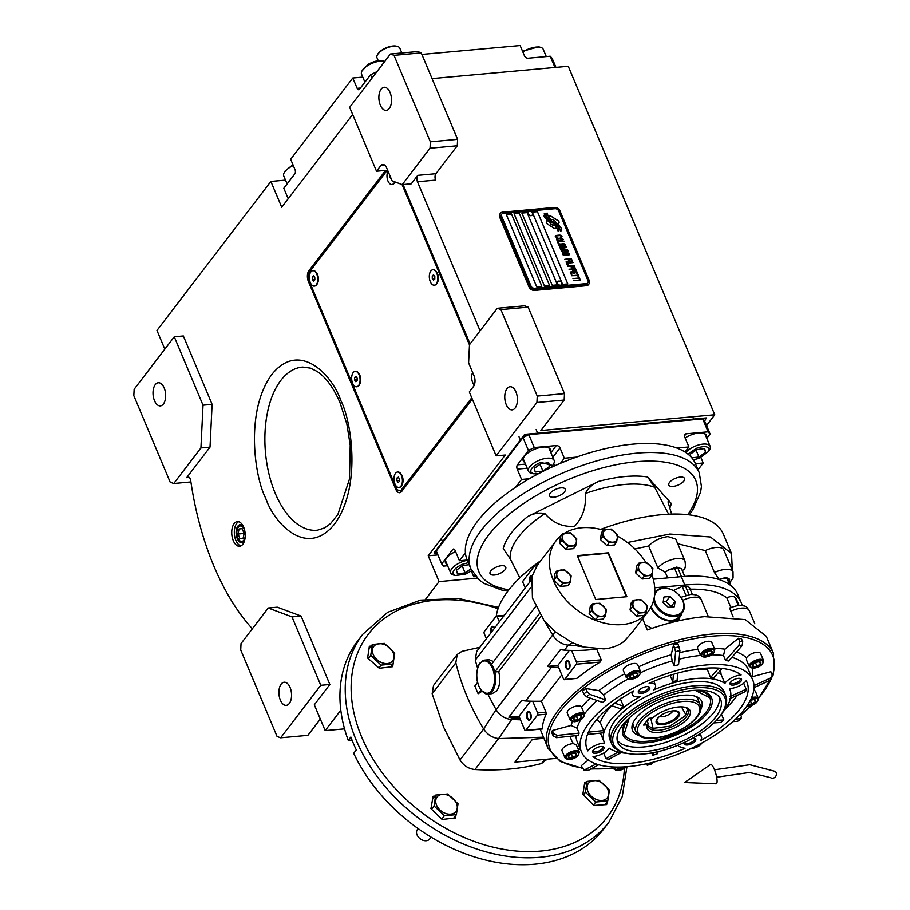 <?xml version="1.0" encoding="UTF-8"?>
<svg xmlns="http://www.w3.org/2000/svg" width="910" height="910" viewBox="0 0 910 910"><rect width="100%" height="100%" fill="white"/><g stroke="black" fill="none" stroke-linecap="round" stroke-linejoin="round"><path stroke-width="1.36" d="M384.941 165.336L380.721 165.711A7.746 4.186 -95.2 0 1 382.735 164.46A7.746 4.186 -95.2 0 1 386.67 167.94L392.096 180.84L402.209 184.616L411.286 183.797L417.758 175.334A4.641 2.514 84.8 0 0 417.451 181.738L480.105 330.796M470.072 343.923L403.073 184.537M469.492 344.685L468.604 362.851L474.03 375.762A7.746 4.186 -95.2 0 1 473.507 386.443L469.298 391.948L496.155 455.853L536.934 402.504L537.241 396.089L500.887 309.605L497.326 308.274L469.492 344.685M497.326 308.274L524.57 305.805L528.141 307.136L564.496 393.632L564.177 400.036L540.881 430.521L714.76 414.778L706.524 425.539M432.068 78.578L568.25 66.248L714.76 414.778M417.758 175.334L435.924 173.685A4.641 2.514 -95.2 0 0 435.617 180.1L417.451 181.738M402.209 184.616L430.032 148.216L457.286 145.748L435.924 173.685M515.162 407.987A11.614 6.268 84.8 0 1 512.137 409.864A11.614 6.268 84.8 0 1 505.334 401.89A11.614 6.268 84.8 0 1 507.018 388.615A11.614 6.268 84.8 0 1 510.044 386.739A11.614 6.268 84.8 0 1 516.846 394.712A11.614 6.268 84.8 0 1 515.162 407.987M500.887 309.605L528.141 307.136M536.934 402.504L564.177 400.036M437.915 554.907L428.223 555.783L505.243 455.023L496.155 455.853M164.812 349.144L156.964 330.455L270.873 181.443L281.725 207.252L352.648 114.455M430.032 148.216L430.35 141.801L393.996 55.317L390.424 53.974L349.656 107.323L376.512 171.216L380.721 165.711M390.424 53.974L417.679 51.517L421.239 52.848L457.605 139.332L457.286 145.748M389.275 108.506A11.614 6.268 84.8 0 1 386.25 110.394A11.614 6.268 84.8 0 1 379.447 102.409A11.614 6.268 84.8 0 1 381.131 89.146A11.614 6.268 84.8 0 1 384.156 87.258A11.614 6.268 84.8 0 1 390.959 95.243A11.614 6.268 84.8 0 1 389.275 108.506M430.35 141.801L457.605 139.332M401.537 491.65A7.746 4.186 84.8 0 1 400.878 490.99M376.512 171.216L385.59 170.398L308.899 270.725A7.746 4.186 -95.2 0 0 308.376 281.418L395.736 489.239A7.746 4.186 -95.2 0 0 399.672 492.719A7.746 4.186 -95.2 0 0 401.685 491.468L472.301 399.092M537.241 396.089L564.496 393.632M242.822 544.26A12.387 6.688 -95.2 0 0 244.619 530.109A12.387 6.688 -95.2 0 0 237.362 521.589A12.387 6.688 -95.2 0 0 234.143 523.603A12.387 6.688 -95.2 0 0 232.346 537.753A12.387 6.688 -95.2 0 0 239.592 546.262A12.387 6.688 -95.2 0 0 242.822 544.26M189.212 477.432L186.675 477.659L210.017 447.117L212.11 404.37L183.342 335.961L174.265 336.78L134.134 389.275L133.827 395.691L170.181 482.175L173.753 483.506L200.928 447.947L203.021 405.189L174.265 336.78M186.675 477.659A4.641 2.514 84.8 0 1 187.881 476.908A4.641 2.514 84.8 0 1 190.747 480.844A213.657 115.422 -95.2 0 0 252.343 628.764M340.806 710.175L325.177 730.616L314.325 704.806L329.852 684.479L301.096 616.07L277.3 607.186L268.211 608.005L241.036 643.575L240.718 649.979L277.072 736.463L280.644 737.805L320.775 685.31L292.008 616.889L268.211 608.005M428.223 555.783L439.075 581.604L425.596 599.235M439.075 581.604L477.227 578.146M325.177 730.616L344.549 728.864M270.873 181.443L285.501 180.112M393.996 55.317L421.239 52.848M240.877 545.909A12.387 6.688 -95.2 0 1 234.689 536.343A12.387 6.688 -95.2 0 1 236.737 523.364A12.387 6.688 84.8 0 1 238.682 521.714M212.11 404.37L203.021 405.189M210.017 447.117L200.928 447.947M173.753 483.506L190.907 481.947M301.096 616.07L292.008 616.889M329.852 684.479L320.775 685.31M280.644 737.805L307.899 735.337L320.32 719.071M243.027 525.832A9.1 4.914 84.8 0 0 240.251 524.638A9.1 4.914 84.8 0 0 237.885 526.105A9.1 4.914 -95.2 0 0 236.566 536.502A9.1 4.914 -95.2 0 0 241.889 542.747A9.1 4.914 -95.2 0 0 244.267 541.279A9.1 4.914 84.8 0 0 244.403 541.075M163.402 404.006A11.614 6.268 84.8 0 1 160.376 405.894A11.614 6.268 84.8 0 1 153.585 397.909A11.614 6.268 84.8 0 1 155.269 384.646A11.614 6.268 84.8 0 1 158.283 382.757A11.614 6.268 84.8 0 1 165.085 390.743A11.614 6.268 84.8 0 1 163.402 404.006M289.289 703.487A11.614 6.268 84.8 0 1 286.263 705.364A11.614 6.268 84.8 0 1 279.472 697.39A11.614 6.268 84.8 0 1 281.156 684.115A11.614 6.268 84.8 0 1 284.17 682.238A11.614 6.268 84.8 0 1 290.973 690.212A11.614 6.268 84.8 0 1 289.289 703.487M556.158 228.148A1.934 1.399 37.4 0 0 556.226 228.035L556.317 227.864A8.975 6.518 37.4 0 0 554.406 225.077A3.401 2.468 37.4 0 1 553.883 225.145A3.401 2.468 37.4 0 1 549.651 221.938A13.479 9.782 37.4 0 1 547.103 220.391L546.398 221.699A1.934 1.399 37.4 0 0 547.354 223.974L553.974 228.194A1.934 1.399 37.4 0 0 556.26 227.989L556.351 227.83A8.975 6.518 37.4 0 0 554.44 225.032A3.401 2.468 -142.6 0 1 553.849 225.179A3.401 2.468 -142.6 0 1 549.617 221.983A13.479 9.782 -142.6 0 1 547.069 220.436M589.088 283.84A4.641 3.367 -142.6 0 0 589.293 280.667L559.991 210.961A4.641 3.367 -142.6 0 0 554.474 207.446L502.57 212.144A4.641 3.367 -142.6 0 0 500.511 213.202A4.641 3.367 -142.6 0 0 500.307 216.375L529.609 286.081A4.641 3.367 -142.6 0 0 535.125 289.596L534.511 290.404L586.415 285.706A4.641 3.367 -142.6 0 0 588.474 284.648L589.088 283.84A4.641 3.367 -142.6 0 1 587.03 284.898L586.415 285.706M534.511 290.404A4.641 3.367 -142.6 0 1 528.994 286.877L499.692 217.171A4.641 3.367 -142.6 0 1 499.897 213.998L500.511 213.202M587.894 282.862L587.86 282.908A3.094 2.241 -142.6 0 1 587.86 282.908A3.094 2.241 -142.6 0 1 586.484 283.601A3.094 2.241 37.4 0 0 587.894 282.862A3.094 2.241 37.4 0 0 588.031 280.746L558.729 211.04A3.094 2.241 37.4 0 0 555.043 208.697L503.15 213.395A3.094 2.241 37.4 0 0 501.774 214.1A3.094 2.241 37.4 0 0 501.637 216.216L501.603 216.25A3.094 2.241 -142.6 0 1 501.74 214.134A3.094 2.241 -142.6 0 1 501.751 214.112L501.774 214.1M534.614 288.265L586.484 283.601L534.614 288.265A3.094 2.241 37.4 0 1 530.939 285.911L501.637 216.216M511.477 213.975L506.278 214.453L536.673 286.741L541.86 286.263L511.477 213.975L541.814 286.275M519.257 213.27L514.07 213.748L544.453 286.036L549.651 285.558L519.257 213.27L549.595 285.569M527.049 212.565L521.851 213.042L552.245 285.33L557.432 284.853L527.049 212.565L557.386 284.864M537.423 211.632L532.236 212.098L562.619 284.386L567.817 283.92L537.423 211.632L567.76 283.92M545.909 216.182L545.875 216.216A7.667 5.562 -142.6 0 0 548.434 219.788L548.434 219.788A7.667 5.562 37.4 0 1 545.909 216.182A55.078 39.949 37.4 0 1 544.862 213.236L544.032 216.023A8.918 6.472 37.4 0 0 546.409 219.31A8.452 6.131 37.4 0 0 550.061 221.676A11.773 8.543 37.4 0 1 553.485 223.598A7.985 5.79 37.4 0 1 556.875 227.853A91.728 66.532 37.4 0 1 558.262 231.595L559.07 228.797A14.207 10.306 37.4 0 0 557.42 226.078A7.416 5.38 37.4 0 0 554.065 223.223L554.031 223.268A277.266 201.121 -142.6 0 1 551.392 221.847A11.682 8.474 -142.6 0 1 548.434 219.788A11.682 8.474 37.4 0 0 551.414 221.812A277.266 201.121 37.4 0 0 554.065 223.223M548.195 216.057L548.161 216.102A12.217 8.861 -142.6 0 0 550.072 219.333L550.072 219.333A7.269 5.267 37.4 0 0 553.121 221.858A7.269 5.267 -142.6 0 1 550.072 219.333A12.217 8.861 37.4 0 1 548.195 216.057A31.088 22.557 37.4 0 1 547.115 213.02L546.387 215.772A9.18 6.654 37.4 0 0 549.424 220.049A8.804 6.381 37.4 0 0 552.62 222.097A11.784 8.543 37.4 0 1 555.999 224.11A8.895 6.45 37.4 0 1 559.138 227.796A19.326 14.014 37.4 0 1 560.594 231.379L561.356 228.615A8.406 6.097 37.4 0 0 558.262 224.736A10.215 7.405 37.4 0 0 555.282 222.927A22.375 16.232 -142.6 0 1 553.087 221.892A22.375 16.232 37.4 0 0 555.282 222.927L555.248 222.973A10.215 7.405 37.4 0 1 558.228 224.781A8.406 6.097 37.4 0 1 561.322 228.649M558.274 224.235L558.979 222.916A1.934 1.399 37.4 0 0 558.023 220.641L551.403 216.421A1.934 1.399 37.4 0 0 549.117 216.625L549.026 216.796A8.975 6.506 37.4 0 0 550.925 219.583A3.401 2.468 37.4 0 1 555.726 222.677A13.502 9.794 37.4 0 1 558.274 224.235M556.829 237.772L557.546 237.772L556.112 236.429L556.715 235.792L560.355 235.588L561.186 236.543L560.719 237.487L562.005 236.463L560.469 235.189L556.419 235.428L555.282 236.498L556.829 237.772M563.21 239.319L561.697 238.101L557.637 238.34L556.522 239.08L556.715 239.899L558.626 240.695L562.573 240.206L563.199 239.637L562.698 238.568L560.344 238.067L556.67 238.852M563.984 241.173L557.341 241.389L558.274 243.607L559.104 243.539L558.33 241.685L563.984 241.173M565.599 245.006L564.086 243.789L560.025 244.028L558.911 244.779L559.104 245.586L561.015 246.382L564.973 245.893L565.588 245.325L565.087 244.255L562.733 243.766L559.058 244.54M560.458 248.805L565.929 249.215L560.981 250.045L567.465 249.454L561.049 248.498L566.452 247.042L566.225 246.485L559.73 247.076L564.996 246.985L560.458 248.805M565.224 252.298L568.295 251.763L567.681 249.954L561.186 250.534L562.596 252.536L565.281 252.195M569.467 254.22L567.954 253.014L563.904 253.253L562.778 253.992L562.983 254.811L564.894 255.596L568.841 255.107L569.467 254.538L568.966 253.469L566.611 252.98L562.937 253.754M564.86 259.259L568.045 259.361L568.727 260.965L569.558 260.886L568.875 259.282L570.672 259.123L571.446 260.977L572.276 260.897L571.343 258.679L564.86 259.259M565.997 261.978L572.64 261.762L565.997 261.978M573.004 262.637L566.361 262.853L567.305 265.072L568.124 265.003L567.351 263.149L573.004 262.637M567.51 265.572L574.153 265.356L567.51 265.572M573.255 268.325L574.972 267.654L574.358 265.845L567.874 266.437L570.923 266.539L571.662 267.95L573.255 268.325M574.426 271.112L576.144 270.441L575.529 268.632L569.046 269.224L572.094 269.326L572.834 270.736L574.426 271.112M571.15 274.228L571.98 274.149L571.196 272.295L573.402 272.101L574.085 273.705L574.904 273.637L574.233 272.022L576.03 271.863L576.803 273.717L577.634 273.637L576.701 271.419L570.217 271.999L571.15 274.228M578.146 276.549L578.828 276.492L577.839 274.137L577.156 274.194L577.566 275.184L571.776 275.719L577.725 275.559L578.146 276.549M579.34 279.393L580.023 279.336L579.044 276.981L578.351 277.049L578.76 278.039L572.97 278.562L578.919 278.403L579.34 279.393M573.744 280.416L580.387 280.2L573.744 280.416M561.925 238.659L562.346 239.648L561.254 240.138L558.137 240.217L557.341 239.33L558.456 238.591L561.925 238.659M564.314 244.346L564.735 245.336L563.654 245.825L560.537 245.916L559.73 245.017L564.314 244.346M565.076 250.569L567.01 250.398L567.499 251.569L566.828 252.024L565.042 250.614L565.747 251.968L567.442 251.774M564.45 252.172L562.88 252.184L562.175 250.841L564.245 250.648L564.678 252.024L563.62 252.354L562.175 250.841M568.193 253.56L568.613 254.55L567.521 255.039L564.405 255.13L563.609 254.243L564.723 253.492L568.193 253.56M572.47 267.813L571.753 266.471L573.823 266.277L574.324 267.46L573.653 267.904L572.435 267.858L571.753 266.471M573.63 270.6L572.925 269.258L574.995 269.064L575.484 270.236L574.813 270.691L573.607 270.645L572.925 269.258M506.301 214.487L511.443 214.021M514.082 213.782L519.223 213.315M521.874 213.076L527.015 212.61M532.248 212.132L537.389 211.677M534.591 288.299A3.094 2.241 -142.6 0 1 530.905 285.956L501.603 216.25M535.125 289.596L587.03 284.898M559.036 228.831A14.207 10.306 37.4 0 0 557.386 226.124A7.416 5.38 37.4 0 0 554.031 223.268M558.387 229.434L558.899 231.015M544.68 215.42L544.032 216.023M544.862 213.236L544.157 213.895M545.875 216.216A55.078 39.949 -142.6 0 1 544.828 213.27M548.161 216.102A31.088 22.557 -142.6 0 1 547.081 213.065L546.466 213.645M547.001 215.204L546.387 215.784M561.22 230.81L560.708 229.218M558.262 224.224L558.945 222.961A1.934 1.399 37.4 0 0 557.989 220.686L551.369 216.466A1.934 1.399 37.4 0 0 549.185 216.512M557.386 237.396L556.146 236.168M556.419 235.428L555.441 235.94M557.079 235.315L556.385 235.474M559.149 235.121L557.045 235.349M559.866 235.121L559.115 235.167M560.469 235.189L559.832 235.167M561.129 235.394L560.435 235.235M562.005 236.793L561.743 235.952M562.346 239.648L558.581 240.354L557.375 239.068M559.058 243.539L558.33 241.685M563.938 241.173L557.352 241.423M564.735 245.336L560.97 246.041L559.764 244.767M567.419 249.465L561.049 248.498M566.407 247.054L559.752 247.111M564.996 246.985L560.264 248.339M565.929 249.215L560.844 249.715M568.261 251.786L567.647 250L561.208 250.58M568.613 254.55L564.837 255.255L563.609 254.015M569.501 260.897L568.875 259.282M572.231 260.908L571.309 258.713L564.871 259.305M572.595 261.773L566.02 262.023M568.079 265.003L567.317 263.183M572.959 262.637L566.384 262.888M574.108 265.356L567.521 265.606M574.938 267.688L574.324 265.891L567.885 266.471M574.255 267.654L572.435 267.858M576.11 270.463L575.495 268.677L569.057 269.258M575.427 270.441L573.607 270.645M574.858 273.637L574.233 272.022M577.588 273.648L576.667 271.453L570.229 272.044M571.924 274.16L571.196 272.295M578.783 276.492L577.167 274.24M577.566 275.184L571.787 275.753M579.977 279.336L578.362 277.084M578.76 278.039L572.981 278.596M580.341 280.2L573.766 280.451M528.289 212.03A2.48 1.797 37.4 0 0 528.21 212.121A2.48 1.797 37.4 0 0 528.482 214.453A2.48 1.797 37.4 0 0 530.996 215.693A2.48 1.797 -142.6 0 0 532.145 215.135L532.293 214.942A2.48 1.797 -142.6 0 1 531.133 215.511A2.48 1.797 37.4 0 1 528.63 214.26A2.48 1.797 37.4 0 1 528.357 211.928A2.48 1.797 37.4 0 1 529.518 211.37A2.48 1.797 -142.6 0 1 529.609 211.359A2.946 2.946 0 0 1 532.521 213.577A2.48 1.797 -142.6 0 1 532.293 214.942M557.591 281.736A2.48 1.797 37.4 0 0 557.511 281.827A2.48 1.797 37.4 0 0 557.784 284.159A2.48 1.797 37.4 0 0 560.287 285.399A2.48 1.797 -142.6 0 0 561.447 284.83L561.595 284.648A2.48 1.797 -142.6 0 1 560.435 285.205A2.48 1.797 37.4 0 1 557.932 283.965A2.48 1.797 37.4 0 1 557.659 281.634A2.48 1.797 37.4 0 1 558.82 281.076A2.48 1.797 -142.6 0 1 558.911 281.065A2.946 2.946 0 0 1 561.823 283.283A2.48 1.797 -142.6 0 1 561.595 284.648M465.42 552.882L459.425 560.731L455.08 550.402A3.094 1.672 84.8 0 0 453.51 549.014A3.094 1.672 84.8 0 0 452.702 549.515L441.703 563.904L436.277 550.994L523 437.539L528.835 434.65L702.702 418.907L704.659 421.091L710.084 434.002L708.128 431.806L686.072 433.808A3.094 2.241 -142.6 0 0 684.695 434.514A3.094 2.241 -142.6 0 0 684.559 436.629L688.904 446.947L685.025 452.031M515.549 487.294L521.555 479.445L517.21 469.116A3.094 1.672 84.8 0 1 517.426 464.839L528.426 450.45L523 437.539L524.672 434.354L434.059 552.893L434.332 553.542L437.232 553.28M528.835 434.65L534.261 447.549L528.426 450.45M534.261 447.549L556.317 445.559A3.094 2.241 -142.6 0 1 560.003 447.902L552.825 457.286M576.371 457.138L564.337 458.23L560.003 447.902M676.881 448.038L688.904 446.947M702.702 418.907L708.128 431.806M710.084 434.002L706.774 438.324M698.004 469.81L703.214 462.997L700.928 457.571M475.759 576.587L473.735 576.769L471.323 571.036M447.606 565.736L443.648 566.088L441.703 563.904M455.569 551.562A14.708 6.279 157.2 0 0 445.445 562.607A14.708 6.279 157.2 0 0 446.935 564.154M459.425 560.731L467.205 560.025M473.735 576.769L474.781 575.393M703.214 462.997L695.433 463.702M564.337 458.23L560.458 463.315M521.555 479.445L529.336 478.74M550.425 451.576A14.708 6.279 157.2 0 0 550.357 449.426A14.708 6.279 157.2 0 0 538.754 447.834A14.708 6.279 157.2 0 0 524.478 456.24A14.708 6.279 157.2 0 0 523.239 460.824A14.708 6.279 157.2 0 0 524.74 462.371M706.399 437.448A14.708 6.279 157.2 0 0 706.342 435.298A14.708 6.279 157.2 0 0 698.926 432.955A14.708 6.279 157.2 0 0 685.128 437.972M704.659 421.091L706.331 417.906L524.672 434.354M436.277 551.005L434.332 553.542M706.604 418.554L524.945 435.003M551.323 467.353L552.711 465.499L540.642 462.36C533.954 465.317 530.644 468.457 530.723 471.767L533.078 473.757L538.254 473.814M552.711 465.499L553.724 463.656A13.934 5.949 157.2 0 0 554.156 460.437A13.934 5.949 157.2 0 0 539.789 460.039A13.934 5.949 157.2 0 0 528.346 470.891A13.934 5.949 157.2 0 0 528.46 471.232A13.934 5.949 157.2 0 0 531.065 473.189L533.078 473.757M548.673 462.712L540.984 463.668L534.272 468.332L535.239 472.051L542.929 471.107L549.64 466.443L548.673 462.712M549.64 466.443L548.104 462.792M542.929 471.107L540.062 464.305M693.295 459.823L699.244 458.287L708.697 451.371L709.174 448.88C707.661 446.127 703.487 445.911 696.628 448.232L687.892 454.079M708.697 451.371L709.698 449.54A13.934 5.949 157.2 0 0 710.244 446.662A13.934 5.949 157.2 0 0 710.13 446.31A13.934 5.949 157.2 0 0 695.775 445.911A13.934 5.949 157.2 0 0 685.787 452.532M691.805 457.855L698.903 456.979L705.625 452.315L704.647 448.596L696.969 449.54L690.246 454.204L690.952 456.9M698.903 456.979L696.048 450.177M705.625 452.315L704.09 448.664M468.32 562.664L462.849 564.143C456.16 567.101 452.85 570.24 452.93 573.55L455.284 575.529L465.465 574.199L471.778 570.695M467.319 560.276A13.934 5.949 157.2 0 0 461.996 561.811A13.934 5.949 157.2 0 0 450.541 572.674A13.934 5.949 157.2 0 0 450.666 573.016A13.934 5.949 157.2 0 0 453.271 574.961L455.284 575.529M469.173 564.712L463.19 565.44L456.467 570.115L457.446 573.835L465.124 572.89L470.925 568.864M465.124 572.89L462.269 566.088M555.964 67.363L552.177 58.365L550.231 56.181L528.175 58.172A3.094 2.241 -142.6 0 1 524.49 55.828L520.156 45.5L421.899 54.395M554.975 67.454L550.231 56.181M371.928 78.169L370.518 74.813L376.353 71.924M370.518 74.813L359.518 89.203A3.094 1.672 84.8 0 1 358.711 89.703A3.094 1.672 84.8 0 1 357.141 88.316L360.428 88.02M288.208 198.767L283.795 188.268L294.806 173.878A3.094 1.672 84.8 0 0 295.011 169.601L290.665 159.273L352.796 77.987L357.141 88.316M352.796 77.987L362.772 77.088M287.105 183.934L283.749 175.96A13.934 5.949 -22.8 0 1 284.182 172.729A13.934 5.949 -22.8 0 1 293.293 165.518M284.182 172.729L285.194 170.898L292.952 164.699M522.863 51.961A13.934 5.949 -22.8 0 1 540.608 47.309A13.934 5.949 -22.8 0 1 541.643 47.695A13.934 5.949 -22.8 0 1 543.225 49.254L546.284 56.534M522.556 51.233L538.595 46.74L540.608 47.309M364.91 82.162L361.554 74.176A13.934 5.949 -22.8 0 1 361.987 70.946L368.038 64.382C374.283 60.925 379.436 59.867 383.508 61.197M361.987 70.946A13.934 5.949 -22.8 0 1 367.811 65.497A13.934 5.949 -22.8 0 1 384.634 61.425A13.934 5.949 -22.8 0 1 384.714 61.448M652.038 718.035L651.003 719.275L653.073 728.364L669.806 726.226L684.73 716.215L685.799 714.6L681.454 706.865M649.001 718.32L647.329 721.425M647.874 725.77L652.277 728.102M685.799 714.6L687.585 709.083M657.293 718.707A12.615 5.38 157.2 0 0 662.594 724.644A12.615 5.38 157.2 0 0 678.439 716.796A12.615 5.38 157.2 0 0 672.865 710.869A12.615 5.38 157.2 0 0 659.454 716.511A12.615 5.38 157.2 0 0 657.293 718.707M672.535 710.915A11.534 4.925 157.2 0 1 677.359 711.688A11.534 4.925 157.2 0 1 677.313 716.352A11.534 4.925 -22.8 0 1 664.653 723.268A11.534 4.925 -22.8 0 1 656.895 720.288A11.534 4.925 -22.8 0 1 657.976 718.104A11.534 4.925 157.2 0 1 659.716 716.307M672.899 710.881A8.133 3.469 157.2 0 1 672.388 711.688A8.133 3.469 -22.8 0 1 659.443 716.545M244.699 530.485A7.769 4.197 -95.2 0 0 238.352 527.208A7.769 4.197 84.8 0 0 237.851 527.993A7.769 4.197 84.8 0 0 238.932 539.869A7.769 4.197 84.8 0 0 243.8 540.176A7.769 4.197 -95.2 0 0 245.222 536.195M243.061 538.424L244.119 533.374L242.14 528.642L239.08 528.96L238.022 534.011L240.012 538.743L243.061 538.424M238.022 534.011L244.107 533.465M239.08 528.96L242.151 528.687M387.501 169.908L308.797 272.863L308.49 279.279L396.931 489.682L400.502 491.025L471.755 397.795M469.48 344.901L402.084 184.571M400.502 491.025L402.14 490.877M437.141 283.101L437.471 282.475A6.962 3.765 -95.2 0 0 436.504 271.84L436.072 271.282A7.746 4.186 84.8 0 1 437.585 282.066A7.746 4.186 -95.2 0 1 437.141 283.101A7.746 4.186 -95.2 0 1 434.627 285.149L434.241 285.183A7.746 4.186 -95.2 0 0 437.187 282.1A7.746 4.186 84.8 0 0 437.016 273.853A7.746 4.186 84.8 0 0 432.841 269.758A7.746 4.186 84.8 0 0 429.884 272.841A7.746 4.186 -95.2 0 0 430.066 281.088A7.746 4.186 -95.2 0 0 434.241 285.183M401.799 485.394L402.129 484.768A6.962 3.765 -95.2 0 0 401.162 474.133L400.73 473.575A7.746 4.186 84.8 0 1 402.038 484.893A7.746 4.186 -95.2 0 1 401.799 485.394A7.746 4.186 -95.2 0 1 399.285 487.43L398.899 487.464A7.746 4.186 -95.2 0 0 401.64 484.928A7.746 4.186 84.8 0 0 401.776 476.453A7.746 4.186 84.8 0 0 397.499 472.051A7.746 4.186 84.8 0 0 394.758 474.588A7.746 4.186 -95.2 0 0 394.622 483.062A7.746 4.186 -95.2 0 0 398.899 487.464M359.473 384.714L359.803 384.088A6.962 3.765 -95.2 0 0 358.836 373.441L358.403 372.884A7.746 4.186 84.8 0 1 359.803 383.974A7.746 4.186 -95.2 0 1 359.473 384.714A7.746 4.186 -95.2 0 1 356.959 386.75L356.572 386.784A7.746 4.186 -95.2 0 0 359.416 384.009A7.746 4.186 84.8 0 0 359.404 375.625A7.746 4.186 84.8 0 0 355.184 371.36A7.746 4.186 84.8 0 0 352.341 374.147A7.746 4.186 -95.2 0 0 352.341 382.518A7.746 4.186 -95.2 0 0 356.572 386.784M317.146 284.022L317.476 283.397A6.962 3.765 -95.2 0 0 316.521 272.761L316.077 272.204A7.746 4.186 84.8 0 1 317.453 274.865A7.746 4.186 -95.2 0 1 317.146 284.022A7.746 4.186 -95.2 0 1 314.644 286.058L314.246 286.104A7.746 4.186 -95.2 0 0 317.067 274.9A7.746 4.186 84.8 0 0 312.858 270.68A7.746 4.186 84.8 0 0 310.037 281.884A7.746 4.186 -95.2 0 0 314.246 286.104M397.704 472.04A7.746 4.186 84.8 0 1 397.897 472.017A7.746 4.186 84.8 0 1 400.73 473.575M398.341 477.147L397.01 477.966L396.874 480.582L398.068 482.38L399.399 481.549L399.536 478.933L398.341 477.147M397.01 477.966L398.785 477.807M396.874 480.582L399.456 480.355M433.035 269.747A7.746 4.186 84.8 0 1 433.228 269.724A7.746 4.186 84.8 0 1 436.072 271.282M433.547 274.82L432.273 275.866L432.273 278.517L433.535 280.121L434.809 279.074L434.809 276.424L433.547 274.82M432.273 275.866L434.229 275.685M432.273 278.517L434.809 278.289M394.815 182.421L395.054 181.954A7.746 4.186 84.8 0 1 394.815 182.421A7.746 4.186 84.8 0 1 394.633 182.739A7.746 4.186 -95.2 0 1 392.301 184.457L391.914 184.491A7.746 4.186 -95.2 0 0 394.246 182.774A7.746 4.186 84.8 0 0 394.712 181.818M388.001 171.114A7.746 4.186 -95.2 0 0 387.535 179.77A7.746 4.186 -95.2 0 0 391.914 184.491M390.003 175.869L389.81 177.211L391.368 179.122M389.81 177.211L390.538 177.143M313.051 270.668A7.746 4.186 84.8 0 1 313.245 270.645A7.746 4.186 84.8 0 1 316.077 272.204M312.244 276.924L312.335 279.598L313.643 281.053L314.86 279.848L314.769 277.175L313.461 275.719L312.244 276.924L314.371 276.731M312.335 279.598L314.849 279.37M472.654 372.486A7.746 4.186 -95.2 0 0 474.326 384.964M474.611 377.525L474.952 379.561M355.378 371.36A7.746 4.186 84.8 0 1 355.571 371.325A7.746 4.186 84.8 0 1 358.403 372.884M355.958 376.444L354.65 377.366L354.57 380.005L355.799 381.711L357.107 380.778L357.175 378.15L355.958 376.444M354.65 377.366L356.504 377.195M354.57 380.005L357.129 379.766M714.498 769.803L749.84 764.741L775.127 771.373A3.867 3.378 125.3 0 1 770.656 777.686L749.431 772.476L716.659 777.231M710.494 764.536A10.067 2.377 73.8 0 1 714.282 769.28A10.067 2.377 73.8 0 1 716.943 779.005A10.067 2.377 73.8 0 1 716.09 783.806L684.582 782.52L710.494 764.536M378.23 60.686L377.002 57.762A12.387 5.289 -22.8 0 1 377.388 54.896L377.798 54.134A11.614 4.96 -22.8 0 1 378.412 53.201A11.614 4.96 -22.8 0 1 396.68 46.194L397.522 46.433A12.387 5.289 -22.8 0 1 399.831 48.162L401.845 52.951M377.388 54.896A12.387 5.289 -22.8 0 1 378.037 53.906A12.387 5.289 -22.8 0 1 397.522 46.433M647.021 720.686L648.136 723.359A21.669 9.248 157.2 0 0 648.159 726.794A21.669 9.248 157.2 0 0 659.079 730.252A21.669 9.248 157.2 0 0 680.305 722.244A21.669 9.248 157.2 0 0 688.119 709.993A21.669 9.248 157.2 0 0 684.855 707.229M647.329 724.769L643.643 725.099L648.819 718.331L652.504 718.001A23.228 9.908 -22.8 0 1 678.382 706.979A23.228 9.908 -22.8 0 1 685.742 707.445A23.228 9.908 -22.8 0 1 685.56 720.731A23.228 9.908 -22.8 0 1 658.976 732.391A23.228 9.908 -22.8 0 1 647.329 724.769L648.136 723.359M576.462 716.341L577.93 719.821A4.459 1.9 -22.8 0 1 575.814 720.31A4.459 1.9 -22.8 0 1 574.199 720.163L574.176 720.151A4.459 1.9 -22.8 0 1 573.698 718.57A4.459 1.9 -22.8 0 1 573.926 718.229L573.948 718.206A4.459 1.9 -22.8 0 1 577.406 715.942L577.44 715.931A4.459 1.9 -22.8 0 1 580.944 715.522A4.459 1.9 -22.8 0 1 581.149 715.59L581.16 715.601A4.459 1.9 -22.8 0 1 581.422 717.524L581.399 717.546A4.459 1.9 -22.8 0 1 577.941 719.81L574.199 720.163M571.264 754.14L572.731 757.632A4.459 1.9 -22.8 0 1 570.615 758.121A4.459 1.9 -22.8 0 1 569 757.973L568.977 757.962A4.459 1.9 -22.8 0 1 568.5 756.381A4.459 1.9 -22.8 0 1 568.727 756.028L568.75 756.017A4.459 1.9 -22.8 0 1 572.208 753.742L572.242 753.73A4.459 1.9 -22.8 0 1 575.757 753.332A4.459 1.9 -22.8 0 1 575.95 753.4L575.962 753.412A4.459 1.9 -22.8 0 1 576.223 755.334L576.201 755.357A4.459 1.9 -22.8 0 1 572.743 757.62L569 757.973L568.727 756.028M621.485 768.677A4.459 1.9 -22.8 0 1 619.38 769.166A4.459 1.9 -22.8 0 1 617.776 769.018L617.754 769.007A4.459 1.9 -22.8 0 1 617.276 767.426A4.459 1.9 -22.8 0 1 617.492 767.096L617.754 769.007L621.507 768.677A4.459 1.9 -22.8 0 0 624.533 766.891M695.342 746.405L695.661 746.496A4.459 1.9 -22.8 0 1 694.444 746.848M750.136 700.689A4.459 1.9 -22.8 0 1 751.273 700.199L751.296 700.188A4.459 1.9 -22.8 0 1 754.822 699.779A4.459 1.9 -22.8 0 1 755.016 699.847A4.459 1.9 -22.8 0 1 755.289 701.781A4.459 1.9 -22.8 0 1 751.819 704.067L751.796 704.078A4.459 1.9 -22.8 0 1 749.681 704.567A4.459 1.9 -22.8 0 1 748.077 704.42L748.054 704.408A4.459 1.9 -22.8 0 1 747.986 704.374M750.34 700.586L751.796 704.078L748.031 704.306M755.539 662.787L756.995 666.268A4.459 1.9 -22.8 0 1 754.879 666.757A4.459 1.9 -22.8 0 1 753.275 666.609L753.253 666.598A4.459 1.9 -22.8 0 1 752.775 665.017A4.459 1.9 -22.8 0 1 753.002 664.675L753.014 664.653A4.459 1.9 -22.8 0 1 756.472 662.389L756.494 662.378A4.459 1.9 -22.8 0 1 760.021 661.968A4.459 1.9 -22.8 0 1 760.214 662.036L760.237 662.048A4.459 1.9 -22.8 0 1 760.487 663.97L760.476 663.993A4.459 1.9 -22.8 0 1 757.018 666.256L753.275 666.609M706.763 651.731L708.23 655.223A4.459 1.9 -22.8 0 1 706.103 655.712A4.459 1.9 -22.8 0 1 704.499 655.564L704.476 655.553A4.459 1.9 -22.8 0 1 703.999 653.971A4.459 1.9 -22.8 0 1 704.226 653.619L704.238 653.607A4.459 1.9 -22.8 0 1 707.696 651.332L707.73 651.321A4.459 1.9 -22.8 0 1 711.245 650.923A4.459 1.9 -22.8 0 1 711.449 650.991L711.461 651.003A4.459 1.9 -22.8 0 1 711.711 652.925L711.7 652.948A4.459 1.9 -22.8 0 1 708.242 655.211L704.499 655.564M638.877 696.81A12.387 5.289 157.2 0 0 640.128 696.651A68.125 29.063 157.2 0 0 604.251 742.207A68.125 29.063 157.2 0 0 604.649 743.06A12.387 5.289 157.2 0 0 587.86 750.921A86.7 36.992 -22.8 0 1 587.121 749.408A86.7 36.992 -22.8 0 1 633.735 690.895A12.387 5.289 157.2 0 0 632.643 694.831A12.387 5.289 157.2 0 0 638.877 696.81M649.114 683.273A86.7 36.992 -22.8 0 1 703.293 668.395A86.7 36.992 -22.8 0 1 741.104 674.936A12.387 5.289 157.2 0 0 724.895 683.444A68.125 29.063 157.2 0 0 695.524 678.553A68.125 29.063 157.2 0 0 653.755 689.894A12.387 5.289 157.2 0 0 655.473 685.23A12.387 5.289 157.2 0 0 649.114 683.273M724.895 683.444L721.095 674.412L720.549 670.169M718.855 668.145L710.551 677.575A68.125 29.063 -22.8 0 1 713.599 678.064L722.074 668.44M710.551 677.575L706.808 668.133M721.994 713.292A68.125 29.063 157.2 0 0 729.854 689.416A68.125 29.063 157.2 0 0 729.456 688.563A12.387 5.289 157.2 0 0 730.628 688.495A12.387 5.289 157.2 0 0 746.245 680.703A86.7 36.992 -22.8 0 1 746.973 682.216A86.7 36.992 -22.8 0 1 700.37 740.729A12.387 5.289 157.2 0 0 701.462 736.793A12.387 5.289 157.2 0 0 698.3 734.882M678.473 745.028L678.633 746.393L684.98 748.361C666.177 756.585 648.113 761.545 630.812 763.228C613.67 764.673 601.066 762.5 593.002 756.688L593.115 756.676C600.395 755.528 605.764 752.695 609.211 748.179A68.125 29.063 157.2 0 0 626.808 753.298M632.587 673.912L634.054 677.404A4.459 1.9 -22.8 0 1 631.938 677.893A4.459 1.9 -22.8 0 1 630.323 677.745L630.3 677.734A4.459 1.9 -22.8 0 1 629.822 676.153A4.459 1.9 -22.8 0 1 630.05 675.8L630.073 675.789A4.459 1.9 -22.8 0 1 633.531 673.525L633.565 673.502A4.459 1.9 -22.8 0 1 637.08 673.104A4.459 1.9 -22.8 0 1 637.273 673.172L637.284 673.184A4.459 1.9 -22.8 0 1 637.546 675.106L637.523 675.129A4.459 1.9 -22.8 0 1 634.065 677.393L630.323 677.745M519.826 577.839L510.26 558.854A84.403 36.002 -22.8 0 1 544.874 513.57C553.03 522.977 562.949 527.22 574.62 526.287C582.912 517.324 586.449 506.415 585.255 493.55A84.403 36.002 -22.8 0 1 624.487 484.473A84.403 36.002 -22.8 0 1 654.654 487.271L647.624 476.976L671.341 503.56C669.271 501.103 668.213 500.727 668.156 502.411L671.591 514.082M541.029 616.263L498.714 671.637C500.58 679.565 499.931 685.981 496.78 690.872L492.185 693.647L487.828 694.046A17.028 9.202 -95.2 0 0 492.264 691.282A17.028 9.202 -95.2 0 0 494.778 671.989L539.357 613.67M634.896 548.957L648.659 546.011C653.426 540.893 659.852 537.753 667.94 536.582L675.743 539.05L684.968 560.992C685.753 565.872 685.355 568.716 683.774 569.535L682.307 570.615M596.71 649.046L596.676 649.069A196.628 142.631 -142.6 0 1 590.158 649.797A196.628 142.631 -142.6 0 1 571.571 650.434A196.628 142.631 -142.6 0 1 564.484 650.161A15.481 11.227 -142.6 0 1 560.606 649.456L547.661 666.382A15.481 11.227 37.4 0 0 551.551 667.098A196.628 142.631 37.4 0 0 558.626 667.371L557.819 665.472L569.353 650.377M715.988 547.467A15.481 6.609 -22.8 0 1 723.791 549.924L733.016 571.878A15.481 6.609 157.2 0 0 725.213 569.41A15.481 6.609 157.2 0 0 714.486 572.549L705.261 550.607A15.481 6.609 -22.8 0 1 715.988 547.467M733.164 616.969L730.764 611.27C729.683 608.335 729.752 607.163 730.98 607.755L726.771 597.745A7.746 3.299 -22.8 0 1 734.95 597.381L736.099 598.666A7.746 3.299 -22.8 0 1 736.361 599.076L738.977 605.309M642.631 618.72L647.34 629.947C667.462 622.77 686.549 618.334 704.613 616.65L745.188 619.596L766.311 636.306M742.23 605.457A112.249 47.889 157.2 0 0 741.366 602.932A112.249 47.889 157.2 0 0 684.809 585.039L654.722 587.769M673.013 590.67L682.216 586.461L685.457 586.165L689.359 587.405L692.305 594.401M689.109 589.214C706.012 588.77 718.57 591.614 726.771 597.745M714.486 572.549L719.036 579.351L723.109 578.214A7.746 3.299 -22.8 0 1 727.215 578.987L728.364 580.273A7.746 3.299 -22.8 0 1 728.626 580.682L730.616 585.414M653.278 579.192L681.283 576.656A112.249 47.889 -22.8 0 1 737.839 594.537L741.366 602.932M677.711 543.736L705.261 550.607M732.345 570.286L731.515 553.53L710.46 536.991L669.885 534.034L627.388 542.496M648.216 611.418L632.632 631.802L624.146 641.288C618.595 645.611 611.816 648.159 603.831 648.91L584.277 647.078L572.39 642.756L555.157 631.767L543.839 620.097L532.43 598.006L531.918 576.474L537.344 565.246L555.953 540.904A58.058 42.11 37.4 0 0 562.789 596.198A58.058 42.11 37.4 0 0 622.429 624.567A58.058 42.11 37.4 0 0 648.216 611.418A58.058 42.11 37.4 0 0 651.958 574.915M596.676 649.069L601.203 659.841L576.462 662.082L571.571 650.434M558.626 667.371L563.517 679.019A1.547 0.842 -95.2 0 0 564.302 679.713L576.906 678.36A122.304 52.177 -22.8 0 1 600.213 662.059L601.203 659.841M561.777 674.879L541.382 701.189L545.989 712.132L537.628 712.883L532.737 701.235A196.628 142.631 -142.6 0 1 525.661 700.973A15.481 11.227 -142.6 0 1 521.783 700.256L508.838 717.182A15.481 11.227 37.4 0 0 512.717 717.899A196.628 142.631 37.4 0 0 519.792 718.172L518.996 716.272L530.519 701.189M541.78 728.273L542.349 728.773A122.304 52.177 -22.8 0 1 546.136 714.248L545.989 712.132M766.243 636.147L773.568 653.573A122.304 52.177 157.2 0 0 711.938 634.077A122.304 52.177 157.2 0 0 592.148 679.247A122.304 52.177 157.2 0 0 548.059 748.361L540.21 729.183M555.828 758.428L514.992 762.125L532.407 739.352L543.839 738.317M479.877 647.306L461.962 651.344L457.229 654.461L455.819 662.81C461.325 685.219 470.595 707.297 483.654 729.024L459.994 759.986C463.622 765.685 468.616 768.87 474.974 769.541C499.089 770.907 521.271 768.893 541.53 763.513L547.172 759.213M679.031 618.254L679.986 620.506M645.042 624.465L651.81 628.389M645.884 562.46A58.058 42.11 37.4 0 0 617.571 536.138M603.398 530.177A58.058 42.11 37.4 0 0 581.74 527.755A58.058 42.11 37.4 0 0 564.518 533.214M456.012 815.11L455.512 817.953L442.146 819.466L430.93 808.649L433.103 796.284L434.935 796.068M607.084 801.812L606.64 804.577L593.786 805.43L582.866 794.225L584.789 782.19L586.54 782.077M459.994 759.986L443.454 726.806L432.159 693.773L455.819 662.81M393.109 663.879L392.699 666.689L379.288 668.27L367.617 658.044L369.335 646.271L371.166 646.066M457.104 654.62L433.513 685.48L432.159 693.773M667.644 577.884L665.29 572.276L668.475 569.967L677.722 567.772L681.51 568.784L684.73 576.383M665.29 572.276L657.885 567.954L648.659 546.011M496.303 616.047A122.304 52.177 -22.8 0 1 540.927 560.56M600.589 529.404A122.304 52.177 -22.8 0 1 661.752 514.673A122.304 52.177 -22.8 0 1 723.37 534.17L731.435 553.348M543.839 620.097L552.927 635.305A15.481 11.227 37.4 0 0 559.593 642.153A15.481 11.227 37.4 0 0 568.34 645.133A196.628 142.608 37.4 0 0 573.891 645.361L584.277 647.078M564.484 650.161L568.34 645.133L572.39 642.756M564.302 679.713A1.547 0.842 -95.2 0 0 564.712 679.463L576.36 664.22A1.547 0.842 -95.2 0 0 576.462 662.082M541.382 701.189A196.628 142.631 -142.6 0 1 532.737 701.235M519.792 718.172L524.683 729.82A1.547 0.842 -95.2 0 0 525.479 730.514A1.547 0.842 -95.2 0 0 525.878 730.264L537.526 715.021A1.547 0.842 -95.2 0 0 537.628 712.883M520.475 719.81L511.477 719.514C504.97 718.809 499.829 715.533 496.064 709.686L487.783 694.046M555.157 631.767L496.064 709.686L483.654 729.024C487.35 734.62 492.344 737.805 498.635 738.579L543.372 737.202M543.691 737.976A232.232 168.452 -142.6 0 1 532.407 739.352M650.878 607.277A17.802 12.911 37.4 0 0 672.126 620.973A17.802 12.911 37.4 0 0 680.032 616.934A17.802 12.911 37.4 0 0 681.704 613.476M561.333 535.444A58.058 42.11 37.4 0 0 555.953 540.904M595.743 599.519L577.293 555.623L608.426 552.802L626.876 596.698L595.743 599.519M605.355 804.656L605.468 803.928M481.902 691.304L478.125 693.773L480.924 690.11M477.545 682.523L474.861 686.026L478.125 693.773M477.568 668.167L475.27 660.194L476.612 651.583L531.144 580.239M486.406 638.763L484.268 633.656A1.547 0.842 -95.2 0 1 484.37 631.517L496.018 616.275A1.547 0.842 -95.2 0 1 496.416 616.024A1.547 0.842 -95.2 0 1 497.201 616.718L499.351 621.826M525.241 587.962L523.091 582.855A1.547 0.842 -95.2 0 1 523.193 580.716L534.852 565.474A1.547 0.842 -95.2 0 1 535.251 565.224A1.547 0.842 -95.2 0 1 536.035 565.918L536.343 566.646M557.819 665.472L547.661 666.382M518.996 716.272L508.838 717.182M640.606 671.682L637.683 664.709A7.746 3.299 157.2 0 0 633.781 663.481A7.746 3.299 157.2 0 0 626.194 666.336A7.746 3.299 157.2 0 0 623.407 670.715L626.33 677.677L630.71 679.338C636.727 678.53 640.026 675.982 640.606 671.682A7.746 3.299 157.2 0 0 636.704 670.454A7.746 3.299 157.2 0 0 629.129 673.309A7.746 3.299 157.2 0 0 626.33 677.677M671.136 654.825L673.593 644.917A117.663 50.198 -22.8 0 1 677.904 643.757L679.929 650.548L678.576 664.755A92.888 39.631 -22.8 0 0 674.264 665.915L672.194 660.99L671.136 654.825A97.541 41.61 -22.8 0 0 638.57 666.825M714.782 649.501L711.847 642.528A7.746 3.299 157.2 0 0 707.957 641.3A7.746 3.299 157.2 0 0 700.37 644.155A7.746 3.299 157.2 0 0 697.583 648.534L700.507 655.496L704.886 657.145C710.903 656.349 714.202 653.801 714.782 649.501A7.746 3.299 157.2 0 0 710.881 648.261A7.746 3.299 157.2 0 0 703.305 651.128A7.746 3.299 157.2 0 0 700.507 655.496M724.974 649.183L738.431 638.274A117.663 50.198 -22.8 0 1 741.479 638.763L742.731 641.766L742.094 645.69L728.626 661.001A92.888 39.631 -22.8 0 0 725.577 660.501L723.507 655.575L724.974 649.183A97.541 41.61 -22.8 0 0 714.327 648.409M763.558 660.546L760.623 653.573A7.746 3.299 157.2 0 0 756.722 652.345A7.746 3.299 157.2 0 0 746.564 657.85L746.439 659.773L749.283 666.552L753.651 668.202C759.679 667.394 762.978 664.846 763.558 660.546A7.746 3.299 157.2 0 0 759.657 659.318A7.746 3.299 157.2 0 0 752.069 662.173A7.746 3.299 157.2 0 0 749.283 666.552M752.388 668.224A97.541 41.61 -22.8 0 1 752.183 676.756L770.872 671.728L772.135 674.719L771.68 678.598L770.258 680.191L754.037 687.619M746.905 706.012L748.452 706.012C754.481 705.205 757.78 702.657 758.36 698.357L755.425 691.384A7.746 3.299 157.2 0 0 753.787 690.258M598.723 764.764L588.315 770.395L584.038 770.122L581.228 765.754L588.292 760.021M579.283 751.91L576.439 745.131L573.471 743.663A7.746 3.299 157.2 0 0 572.458 743.709A7.746 3.299 157.2 0 0 564.871 746.564A7.746 3.299 157.2 0 0 562.084 750.943L565.008 757.905L569.387 759.554C575.404 758.758 578.703 756.21 579.283 751.91A7.746 3.299 157.2 0 0 575.382 750.67A7.746 3.299 157.2 0 0 567.806 753.537A7.746 3.299 157.2 0 0 565.008 757.905M571.093 725.475L577.042 728.182L579.113 733.119A92.888 39.631 -22.8 0 0 578.544 735.405L556.545 737.691L553.098 735.792L551.835 732.789A117.663 50.198 -22.8 0 1 552.404 730.503L571.093 725.475A97.541 41.61 -22.8 0 1 572.447 721.676M590.203 698.095A97.541 41.61 -22.8 0 0 581.581 707.184A7.746 3.299 157.2 0 0 581.558 707.127A7.746 3.299 157.2 0 0 577.657 705.898A7.746 3.299 157.2 0 0 570.07 708.754A7.746 3.299 157.2 0 0 567.283 713.133L570.206 720.106L574.585 721.755C580.603 720.947 583.902 718.399 584.482 714.1A7.746 3.299 157.2 0 0 580.58 712.871A7.746 3.299 157.2 0 0 573.004 715.726A7.746 3.299 157.2 0 0 570.206 720.106M598.905 690.633L603.58 695.001L605.651 699.938A92.888 39.631 -22.8 0 0 602.557 702.452L586.597 696.821L583.845 694.011L582.593 691.009A117.663 50.198 -22.8 0 1 585.687 688.495L598.905 690.633A97.541 41.61 -22.8 0 1 624.692 673.775M653.573 600.486A17.028 12.353 37.4 0 0 674.765 616.514A17.028 12.353 37.4 0 0 682.329 612.658L679.417 616.468A17.028 12.353 -142.6 0 1 671.853 620.324A17.028 12.353 -142.6 0 1 651.264 606.526M535.569 606.617L491.514 664.243A17.028 9.202 -95.2 0 0 484.757 660.114L489.114 659.727L493.561 661.581M491.514 664.243A17.028 9.202 84.8 0 1 494.778 671.989L498.714 671.637M577.452 556.01L608.107 553.235L626.398 596.744M608.87 822.231L603.58 829.146A154.825 112.305 -142.6 0 1 476.339 857.527A154.825 112.305 -142.6 0 1 353.694 753.321L356.276 749.931A154.825 112.305 -142.6 0 1 353.41 743.493A154.825 112.305 -142.6 0 1 350.851 737.02L348.268 740.41A154.825 112.305 -142.6 0 1 357.573 641.106L362.863 634.19A154.825 112.305 37.4 0 0 356.106 739.955A154.825 112.305 37.4 0 0 478.125 849.496A154.825 112.305 37.4 0 0 608.87 822.231L622.258 796.591L626.933 766.72M673.593 644.917L675.607 651.708L674.264 665.915M738.431 638.274L739.682 641.266L739.045 645.201L725.577 660.501M752.183 676.756L751.501 676.994M772.283 676.176L770.827 677.904L754.015 685.605M732.8 721.619L737.669 721.289L741.309 718.57L735.496 719.139M737.669 721.289A115.104 49.106 -22.8 0 0 740.774 718.775L741.377 716.5L740.387 714.145M646.054 763.763L647.237 765.23L651.56 764.07L652.561 762.364M648.33 763.376L647.442 765.048A115.104 49.106 -22.8 0 0 651.753 763.888M584.038 770.122L596.221 763.979M579.113 733.119L557.113 735.405L553.667 733.494L552.404 730.503M605.651 699.938L589.703 694.307L586.95 691.498L585.687 688.495M682.329 612.658A17.028 12.353 37.4 0 0 680.327 596.437A17.028 12.353 37.4 0 0 662.833 588.122A17.028 12.353 37.4 0 0 655.268 591.978A17.028 12.353 37.4 0 0 654.779 592.683M575.757 545.704L573.493 548.662L566.009 549.333L559.548 543.225L560.583 536.434L562.835 533.476L570.331 532.794L576.792 538.913L575.757 545.704L568.272 546.375L561.811 540.267L562.835 533.476M616.627 541.996L614.375 544.953L606.879 545.636L600.418 539.516L601.453 532.725L603.717 529.768L611.202 529.097L617.663 535.205L616.627 541.996L609.143 542.678L602.682 536.559L603.717 529.768M651.867 575.359L649.615 578.316L642.119 578.999L635.658 572.879L636.693 566.088L638.957 563.131L646.441 562.46L652.902 568.568L651.867 575.359L644.382 576.041L637.921 569.922L638.957 563.131M646.236 612.43L643.973 615.387L636.488 616.059L630.027 609.95L631.062 603.159L633.314 600.202L640.811 599.519L647.272 605.639L646.236 612.43L638.74 613.101L632.291 606.993L633.314 600.202M570.126 582.764L567.863 585.721L560.367 586.404L553.917 580.284L554.941 573.493L557.204 570.536L564.7 569.853L571.161 575.973L570.126 582.764L562.63 583.446L556.169 577.327L557.204 570.536M605.366 616.127L603.103 619.084L595.606 619.767L589.157 613.647L590.181 606.856L592.444 603.899L599.94 603.216L606.401 609.336L605.366 616.127L597.87 616.809L591.409 610.69L592.444 603.899M348.268 740.41L352.011 740.069M654.654 487.271L668.645 514.196M705.887 665.005A92.888 39.631 157.2 0 0 614.898 699.312A92.888 39.631 157.2 0 0 581.422 751.808A92.888 39.631 157.2 0 0 628.218 766.618A92.888 39.631 157.2 0 0 719.207 732.311A92.888 39.631 157.2 0 0 752.684 679.815A92.888 39.631 157.2 0 0 705.887 665.005M663.424 588.338A16.255 11.796 37.4 0 0 655.496 603.125A16.255 11.796 37.4 0 0 674.822 615.444A16.255 11.796 37.4 0 0 682.75 600.657A16.255 11.796 37.4 0 0 663.424 588.338M559.548 543.225L561.811 540.267M566.009 549.333L568.272 546.375M600.418 539.516L602.682 536.559M606.879 545.636L609.143 542.678M635.658 572.879L637.921 569.922M642.119 578.999L644.382 576.041M630.027 609.95L632.291 606.993M636.488 616.059L638.74 613.101M553.917 580.284L556.169 577.327M560.367 586.404L562.63 583.446M589.157 613.647L591.409 610.69M595.606 619.767L597.87 616.809M368.049 655.154L368.994 648.91L372.395 644.462L384.373 643.381L394.712 653.164L393.063 664.038L381.074 665.119L370.734 655.337L372.395 644.462M544.874 513.57C539.186 512.41 533.465 513.399 527.686 516.562L598.598 481.413C592.615 484.075 588.167 488.124 585.255 493.55M527.686 516.562A90.556 38.63 -22.8 0 0 503.23 548.559L510.26 558.854M668.02 501.82L668.156 502.411M595.709 753.287A6.188 2.639 -22.8 0 1 592.774 750.864A6.188 2.639 -22.8 0 1 600.884 746.518A6.188 2.639 -22.8 0 1 602.841 746.632A6.188 2.639 -22.8 0 1 602.795 750.181A6.188 2.639 -22.8 0 1 595.709 753.287M641.47 693.42A6.188 2.639 -22.8 0 1 638.536 690.997A6.188 2.639 -22.8 0 1 646.646 686.64A6.188 2.639 -22.8 0 1 648.614 686.766A6.188 2.639 -22.8 0 1 648.557 690.315A6.188 2.639 -22.8 0 1 641.47 693.42M733.221 685.105A6.188 2.639 -22.8 0 1 730.298 682.693A6.188 2.639 -22.8 0 1 738.397 678.337A6.188 2.639 -22.8 0 1 740.365 678.462A6.188 2.639 -22.8 0 1 740.308 681.999A6.188 2.639 -22.8 0 1 733.221 685.105M692.646 738.203A6.188 2.639 -22.8 0 1 694.592 738.328A6.188 2.639 -22.8 0 1 694.546 741.878A6.188 2.639 -22.8 0 1 687.459 744.983A6.188 2.639 -22.8 0 1 684.525 742.56A6.188 2.639 -22.8 0 1 684.707 742.276M611.588 743.686L609.962 739.807A61.925 26.424 -22.8 0 1 632.279 704.818A61.925 26.424 -22.8 0 1 692.942 681.943A61.925 26.424 -22.8 0 1 724.144 691.816L725.77 695.684A61.925 26.424 157.2 0 0 694.569 685.821A61.925 26.424 157.2 0 0 633.917 708.685A61.925 26.424 157.2 0 0 611.588 743.686A61.925 26.424 157.2 0 0 623.168 752.331L624.851 752.809A60.378 25.764 157.2 0 0 643.984 753.992A60.378 25.764 157.2 0 0 723.006 711.54A60.378 25.764 157.2 0 0 694.466 687.949A60.378 25.764 157.2 0 0 625.341 718.252A60.378 25.764 157.2 0 0 624.851 752.809M754.754 699.767L755.289 701.792L751.819 704.067M698.778 744.642A4.459 1.9 -22.8 0 1 695.695 746.484L695.661 746.496M663.128 602.431L663.959 597.005L669.953 596.46L675.118 601.351L674.287 606.788L668.293 607.334L663.128 602.431M562.46 536.695A7.746 5.619 37.4 0 0 565.167 543.145A7.746 5.619 37.4 0 0 572.151 545.863A7.746 5.619 37.4 0 0 576.405 542.133A7.746 5.619 37.4 0 0 573.698 535.672A7.746 5.619 37.4 0 0 566.725 532.953A7.746 5.619 37.4 0 0 562.46 536.695M603.33 532.987A7.746 5.619 37.4 0 0 606.049 539.448A7.746 5.619 37.4 0 0 613.021 542.167A7.746 5.619 37.4 0 0 617.287 538.424A7.746 5.619 37.4 0 0 614.568 531.975A7.746 5.619 37.4 0 0 607.596 529.256A7.746 5.619 37.4 0 0 603.33 532.987M638.57 566.35A7.746 5.619 37.4 0 0 641.288 572.811A7.746 5.619 37.4 0 0 648.261 575.529A7.746 5.619 37.4 0 0 652.527 571.787A7.746 5.619 37.4 0 0 649.808 565.337A7.746 5.619 37.4 0 0 642.835 562.619A7.746 5.619 37.4 0 0 638.57 566.35M632.939 603.421A7.746 5.619 37.4 0 0 635.646 609.871A7.746 5.619 37.4 0 0 642.631 612.589A7.746 5.619 37.4 0 0 646.885 608.858A7.746 5.619 37.4 0 0 644.178 602.397A7.746 5.619 37.4 0 0 637.193 599.679A7.746 5.619 37.4 0 0 632.939 603.421M556.829 573.755A7.746 5.619 37.4 0 0 559.536 580.216A7.746 5.619 37.4 0 0 566.509 582.935A7.746 5.619 37.4 0 0 570.775 579.192A7.746 5.619 37.4 0 0 568.056 572.743A7.746 5.619 37.4 0 0 561.083 570.024A7.746 5.619 37.4 0 0 556.829 573.755M592.069 607.118A7.746 5.619 37.4 0 0 594.776 613.579A7.746 5.619 37.4 0 0 601.749 616.297A7.746 5.619 37.4 0 0 606.014 612.555A7.746 5.619 37.4 0 0 603.296 606.106A7.746 5.619 37.4 0 0 596.323 603.387A7.746 5.619 37.4 0 0 592.069 607.118M432.603 799.116L435.697 795.067L447.686 793.986L458.014 803.769L456.365 814.643L444.376 815.724L434.047 805.941L435.697 795.067M431.533 809.229L434.047 805.941M453.68 818.158L456.365 814.643M441.782 819.125L444.376 815.724M584.356 784.943L587.087 781.36L599.076 780.279L609.416 790.062L607.755 800.937L595.777 802.017L585.437 792.235L587.087 781.36M583.458 794.828L585.437 792.235M604.888 804.69L607.755 800.937M593.434 805.066L595.777 802.017M368.243 658.59L370.734 655.337M390.868 666.905L393.063 664.038M378.913 667.94L381.074 665.119M680.236 477.09A8.52 3.629 -22.8 0 1 684.525 478.444A8.52 3.629 -22.8 0 1 681.454 483.255A8.52 3.629 -22.8 0 1 673.116 486.395A8.52 3.629 -22.8 0 1 668.827 485.041A8.52 3.629 -22.8 0 1 671.887 480.23A8.52 3.629 -22.8 0 1 680.236 477.09M560.958 487.885A8.52 3.629 -22.8 0 1 565.246 489.239A8.52 3.629 -22.8 0 1 562.175 494.05A8.52 3.629 -22.8 0 1 553.837 497.201A8.52 3.629 -22.8 0 1 549.549 495.848A8.52 3.629 -22.8 0 1 552.609 491.036A8.52 3.629 -22.8 0 1 560.958 487.885M501.467 565.713A8.52 3.629 -22.8 0 1 505.755 567.078A8.52 3.629 -22.8 0 1 502.684 571.889A8.52 3.629 -22.8 0 1 494.346 575.029A8.52 3.629 -22.8 0 1 490.058 573.675A8.52 3.629 -22.8 0 1 493.118 568.864A8.52 3.629 -22.8 0 1 501.467 565.713M630.3 677.734L630.05 675.8M637 673.093L637.546 675.106L636.659 673.025M637.523 675.129L634.065 677.393M618.254 752.058L606.014 758.69L603.671 753.116M606.014 758.69A86.7 36.992 157.2 0 0 609.063 759.179L621.12 752.65M654.119 752.513L652.675 755.232L651.719 752.957M652.675 755.232A86.7 36.992 157.2 0 0 656.986 754.071L658.305 751.603M713.94 722.915L720.777 722.449A86.7 36.992 157.2 0 0 723.871 719.924L716.386 720.436M721.437 714.134L723.871 719.924M729.524 698.846L745.631 691.463A86.7 36.992 157.2 0 0 746.2 689.177L730.093 696.559M743.697 683.228L746.2 689.177M673.468 674.299L672.763 681.761A68.125 29.063 -22.8 0 1 677.074 680.6L677.791 673.093M672.763 681.761L670.067 675.345M602.192 746.518A5.141 2.195 -22.8 0 1 602.67 747.03A5.141 2.195 -22.8 0 1 600.816 749.942A5.141 2.195 -22.8 0 1 595.777 751.842A5.141 2.195 -22.8 0 1 593.183 751.023A5.141 2.195 -22.8 0 1 593.149 750.318M647.954 686.64A5.141 2.195 -22.8 0 1 648.432 687.164A5.141 2.195 -22.8 0 1 646.578 690.076A5.141 2.195 -22.8 0 1 641.539 691.975A5.141 2.195 -22.8 0 1 638.945 691.156A5.141 2.195 -22.8 0 1 638.911 690.44M739.705 678.337A5.141 2.195 -22.8 0 1 740.183 678.86A5.141 2.195 -22.8 0 1 738.328 681.761A5.141 2.195 -22.8 0 1 733.289 683.66A5.141 2.195 -22.8 0 1 730.696 682.841A5.141 2.195 -22.8 0 1 730.662 682.136M693.943 738.203A5.141 2.195 -22.8 0 1 694.421 738.727A5.141 2.195 -22.8 0 1 692.567 741.639A5.141 2.195 -22.8 0 1 687.528 743.538A5.141 2.195 -22.8 0 1 684.934 742.719A5.141 2.195 -22.8 0 1 684.866 742.196M723.006 711.54L723.848 710.016A61.925 26.424 157.2 0 0 725.77 695.684M620.119 698.277L623.452 706.206L614.648 703.1M611.418 705.58L620.347 708.731A68.125 29.063 -22.8 0 1 623.452 706.206M596.687 719.537L600.316 722.642L603.648 730.571L588.417 732.152M587.473 734.472L603.091 732.857A68.125 29.063 -22.8 0 1 603.648 730.571M587.86 750.921L586.563 747.838M704.476 655.553L704.226 653.619M711.176 650.9L711.711 652.925L710.835 650.843M711.7 652.948L708.242 655.211M753.253 666.598L753.002 664.675M759.611 661.889L760.487 663.981L760.237 662.048M760.476 663.993L757.018 666.256M754.413 699.699L755.289 701.792M620.825 767.062L621.507 768.677L623.168 766.971M575.677 753.309L576.223 755.334L572.743 757.62M575.336 753.253L576.223 755.345M574.176 720.151L573.926 718.229M580.876 715.51L581.422 717.524L580.534 715.442M581.399 717.546L577.941 719.81M663.231 601.794L666.063 601.544L669.953 596.46M675.118 601.351L671.227 606.435L666.063 601.544M671.136 607.072L671.227 606.435M442.328 794.339A11.887 8.622 37.4 0 0 436.538 805.145A11.887 8.622 37.4 0 0 450.666 814.154A11.887 8.622 37.4 0 0 456.456 803.348A11.887 8.622 37.4 0 0 442.328 794.339M593.73 780.632A11.887 8.622 37.4 0 0 587.928 791.438A11.887 8.622 37.4 0 0 602.056 800.447A11.887 8.622 37.4 0 0 607.857 789.641A11.887 8.622 37.4 0 0 593.73 780.632M431.101 837.143L429.691 838.986A7.746 5.619 -142.6 0 1 426.255 840.738A7.746 5.619 -142.6 0 1 418.293 836.961A7.746 5.619 -142.6 0 1 417.383 829.59L418.134 828.612M379.026 643.734A11.887 8.622 37.4 0 0 373.225 654.54A11.887 8.622 37.4 0 0 387.353 663.549A11.887 8.622 37.4 0 0 393.154 652.743A11.887 8.622 37.4 0 0 379.026 643.734M470.936 568.898L467.137 559.855A123.862 52.837 -22.8 0 1 511.784 489.864A123.862 52.837 -22.8 0 1 633.098 444.125A123.862 52.837 -22.8 0 1 695.502 463.861L699.301 472.904A123.862 52.837 157.2 0 0 636.886 453.157A123.862 52.837 157.2 0 0 515.583 498.896A123.862 52.837 157.2 0 0 470.936 568.898L479.286 580.034L483.927 583.367L501.751 590.067L507.905 591.113M692.521 690.497A55.737 23.774 -22.8 0 1 720.606 699.38A55.737 23.774 -22.8 0 1 700.518 730.878A55.737 23.774 -22.8 0 1 645.918 751.455A55.737 23.774 -22.8 0 1 617.844 742.571A55.737 23.774 -22.8 0 1 637.933 711.074A55.737 23.774 -22.8 0 1 692.521 690.497M617.162 740.205A55.737 23.774 157.2 0 0 644.03 746.939A55.737 23.774 157.2 0 0 696.412 727.841A55.737 23.774 157.2 0 0 719.378 697.231M628.764 718.525A46.444 19.815 157.2 0 0 624.237 733.813A46.444 19.815 157.2 0 0 647.636 741.218A46.444 19.815 157.2 0 0 693.124 724.064A46.444 19.815 157.2 0 0 709.868 697.811A46.444 19.815 157.2 0 0 695.786 690.36M638.9 735.416A37.515 16.005 -22.8 0 1 632.086 725.782A37.515 16.005 -22.8 0 1 682.739 695.297A37.515 16.005 -22.8 0 1 698.641 697.811A37.515 16.005 -22.8 0 1 700.757 709.425M632.814 723.359A34.83 14.867 157.2 0 0 633.314 725.441L636.022 731.89C641.687 739.898 645.929 737.703 654.358 738.135C676.494 736.52 706.046 716.955 700.245 704.897A34.83 14.867 157.2 0 0 682.693 699.346A34.83 14.867 157.2 0 0 648.58 712.212A34.83 14.867 157.2 0 0 636.022 731.89M700.245 704.897L697.538 698.436A34.83 14.867 157.2 0 0 696.4 696.639M265.731 498.271C255.039 478.387 244.483 411.832 271.783 374.533C299.947 339.271 332.98 376.41 340.659 400.241C351.362 420.136 361.907 486.679 334.607 523.978C306.454 559.24 273.421 522.101 265.731 498.271M310.549 270.577L308.899 270.725M309.343 281.326L308.376 281.418M396.703 489.159L395.736 489.239M275.309 493.47A81.889 44.237 84.8 0 1 267.745 411.127A81.889 44.237 84.8 0 1 302.791 367.083L310.344 368.106L316.93 371.337C325.723 377.058 333.424 387.501 340.01 402.652L346.892 424.208L350.213 445.229L349.474 479.058L337.906 514.377L330.614 523.534L324.711 527.857L317.556 530.166A81.889 44.237 84.8 0 1 275.309 493.47M500.307 216.375L499.692 217.171M529.609 286.081L528.994 286.877M452.702 549.515L454.397 549.356M527.186 468.218L517.21 469.116M525.468 464.111L517.426 464.839M556.317 445.559L550.88 452.668M554.52 465.897L553.644 463.804M684.388 436.015L686.072 433.808M696.321 669.225A68.125 29.063 -22.8 0 1 707.218 669.646M718.286 672.74A68.125 29.063 -22.8 0 1 721.095 674.412M598.598 481.413A90.556 38.63 -22.8 0 1 625.136 476.533A90.556 38.63 -22.8 0 1 647.624 476.976M679.724 652.618A97.541 41.61 -22.8 0 1 697.924 649.365M679.11 659.181A92.888 39.631 -22.8 0 1 700.495 655.45M485.121 693.557A17.028 9.202 -95.2 0 0 487.828 694.046L481.197 690.474C476.112 682.318 475.338 673.764 478.876 664.812L479.979 663.06L484.757 660.114A17.028 9.202 -95.2 0 0 482.175 661.081M684.968 560.992A15.481 6.609 157.2 0 0 677.165 558.524A15.481 6.609 157.2 0 0 657.885 567.954M681.51 568.784L676.756 567.078L668.475 569.967M682.773 600.361A15.481 6.609 -22.8 0 1 693.454 597.244A15.481 6.609 -22.8 0 1 701.246 599.713L708.242 616.366M729.081 581.774A9.293 3.958 157.2 0 0 724.792 577.952A9.293 3.958 157.2 0 0 723.109 578.214M730.764 611.27A15.481 6.609 -22.8 0 1 741.491 608.13A15.481 6.609 -22.8 0 1 749.294 610.599L754.856 623.816M736.099 598.666L738.886 605.309M728.364 580.273L730.48 585.312M681.283 576.656L684.809 585.039M541.53 763.513L544.646 759.44M685.935 595.322L682.216 586.461M685.457 586.165L689.018 594.628M738.306 605.355L734.95 597.381M624.362 768.518A150.457 109.132 -142.6 0 1 511.886 850.6A150.457 109.132 -142.6 0 1 361.702 737.089A150.457 109.132 -142.6 0 1 498.066 608.722M729.604 584.664L727.215 578.987M677.722 567.772L681.454 576.633M678.212 576.929L674.481 568.067M576.36 664.22L600.213 662.059M576.906 678.36L564.712 679.463M525.661 700.973L551.551 667.098M537.526 715.021L546.136 714.248M542.349 728.773L525.878 730.264M474.974 769.541L498.635 738.579L512.717 717.899M772.317 675.937A120.757 51.517 157.2 0 0 711.836 636.215A120.757 51.517 157.2 0 0 569.262 701.007A120.757 51.517 157.2 0 0 582.138 767.915M591.307 768.779A120.757 51.517 157.2 0 0 610.872 768.302A120.757 51.517 157.2 0 0 613.408 768.051M740.74 714.987A120.757 51.517 157.2 0 0 751.66 705.295M758.326 698.266A120.757 51.517 157.2 0 0 770.668 679.963M497.201 616.718L503.708 616.127M536.035 565.918L536.911 565.838M566.168 661.456A4.334 2.343 84.8 0 1 569.501 662.696A4.334 2.343 84.8 0 1 569.205 668.679A4.334 2.343 84.8 0 1 565.872 667.439A4.334 2.343 84.8 0 1 566.168 661.456M527.334 712.257A4.334 2.343 84.8 0 1 530.666 713.497A4.334 2.343 84.8 0 1 530.371 719.48A4.334 2.343 84.8 0 1 527.038 718.24A4.334 2.343 84.8 0 1 527.334 712.257M736.554 651.981A97.541 41.61 -22.8 0 1 746.564 657.85M580.637 749.954A97.541 41.61 -22.8 0 1 577.6 747.895M573.471 743.663A97.541 41.61 -22.8 0 1 570.32 736.258M475.27 660.194L530.769 587.587M491.082 632.655A4.334 2.343 84.8 0 1 491.525 627.058A4.334 2.343 84.8 0 1 494.687 627.934M529.916 581.854A4.334 2.343 84.8 0 1 530.348 576.258A4.334 2.343 84.8 0 1 532.134 575.666M603.58 695.001A92.888 39.631 -22.8 0 1 627.934 679.076M640.777 672.615A92.888 39.631 -22.8 0 1 672.194 660.99M679.167 646.748A117.663 50.198 157.2 0 0 674.856 647.909M711.438 654.847A92.888 39.631 -22.8 0 1 723.507 655.575M742.731 641.766A117.663 50.198 157.2 0 0 739.682 641.266M731.845 657.327A92.888 39.631 -22.8 0 1 748.611 670.135L752.684 679.815M758.36 698.357A7.746 3.299 157.2 0 0 754.458 697.128A7.746 3.299 157.2 0 0 751.558 697.72M614.102 767.028A7.746 3.299 157.2 0 0 613.784 768.961L612.953 766.971M581.422 751.808L577.35 742.128A92.888 39.631 -22.8 0 1 575.985 735.667M553.667 733.494A117.663 50.198 157.2 0 0 553.098 735.792M577.042 728.182A92.888 39.631 -22.8 0 1 580.773 719.662M584.47 714.066A92.888 39.631 -22.8 0 1 597.028 700.507M586.95 691.498A117.663 50.198 157.2 0 0 583.845 694.011M568.841 668.77A3.867 2.093 84.8 0 1 568.42 668.884A3.867 2.093 84.8 0 1 566.157 666.222A3.867 2.093 84.8 0 1 566.714 661.809A3.867 2.093 84.8 0 1 567.726 661.172A3.867 2.093 84.8 0 1 568.159 661.217M530.007 719.571A3.867 2.093 84.8 0 1 529.597 719.685A3.867 2.093 84.8 0 1 527.322 717.023A3.867 2.093 84.8 0 1 527.891 712.61A3.867 2.093 84.8 0 1 528.892 711.984A3.867 2.093 84.8 0 1 529.324 712.018M630.948 679.178A6.814 2.901 157.2 0 0 639.503 674.936A6.814 2.901 157.2 0 0 636.647 671.728A6.814 2.901 157.2 0 0 628.093 675.971A6.814 2.901 157.2 0 0 630.948 679.178M675.607 651.708A115.104 49.106 -22.8 0 1 679.929 650.548M710.824 649.547A6.814 2.901 157.2 0 0 702.258 653.789A6.814 2.901 157.2 0 0 705.125 656.997A6.814 2.901 157.2 0 0 713.679 652.754A6.814 2.901 157.2 0 0 710.824 649.547M739.045 645.201A115.104 49.106 -22.8 0 1 742.094 645.69M759.588 660.603A6.814 2.901 157.2 0 0 751.034 664.846A6.814 2.901 157.2 0 0 753.901 668.054A6.814 2.901 157.2 0 0 762.455 663.811A6.814 2.901 157.2 0 0 759.588 660.603M770.827 677.904A115.104 49.106 -22.8 0 1 770.258 680.191M747.03 705.83A6.814 2.901 157.2 0 0 748.702 705.853A6.814 2.901 157.2 0 0 757.256 701.61A6.814 2.901 157.2 0 0 754.39 698.402A6.814 2.901 157.2 0 0 750.841 699.278M691.452 748.304A6.814 2.901 157.2 0 0 692.578 748.282A6.814 2.901 157.2 0 0 701.667 743.106M615.672 767.073A6.814 2.901 157.2 0 0 618.402 770.463A6.814 2.901 157.2 0 0 626.49 766.755M588.315 770.395A115.104 49.106 -22.8 0 1 585.266 769.905M569.626 759.406A6.814 2.901 157.2 0 0 578.18 755.163A6.814 2.901 157.2 0 0 575.325 751.956A6.814 2.901 157.2 0 0 566.771 756.199A6.814 2.901 157.2 0 0 569.626 759.406M556.545 737.691A115.104 49.106 -22.8 0 1 557.113 735.405M574.824 721.596A6.814 2.901 157.2 0 0 583.378 717.353A6.814 2.901 157.2 0 0 580.523 714.145A6.814 2.901 157.2 0 0 571.969 718.388A6.814 2.901 157.2 0 0 574.824 721.596M586.597 696.821A115.104 49.106 -22.8 0 1 589.703 694.307M491.343 690.69A16.255 8.781 -95.2 0 0 492.447 668.247A16.255 8.781 -95.2 0 0 479.945 663.583A16.255 8.781 -95.2 0 0 478.853 686.026A16.255 8.781 -95.2 0 0 491.343 690.69M491.559 632.029A3.867 2.093 84.8 0 1 492.071 627.411A3.867 2.093 84.8 0 1 493.084 626.785A3.867 2.093 84.8 0 1 493.516 626.831M530.393 581.217A3.867 2.093 84.8 0 1 530.905 576.61A3.867 2.093 84.8 0 1 531.918 575.985A3.867 2.093 84.8 0 1 532.043 575.973L531.918 575.985M671.341 503.56A90.556 38.63 -22.8 0 1 669.885 507.905M687.71 514.673A117.663 50.198 157.2 0 0 636.477 461.711A117.663 50.198 157.2 0 0 498.054 524.331A117.663 50.198 157.2 0 0 508.883 589.839M725.634 708.594A86.7 36.992 157.2 0 0 737.225 695.32M600.316 722.642A68.125 29.063 -22.8 0 1 611.691 705.671M604.251 742.207L600.452 733.176A68.125 29.063 -22.8 0 1 600.441 733.13M697.606 690.212A47.991 20.475 -22.8 0 1 704.397 716.466A47.991 20.475 -22.8 0 1 647.26 742.708A47.991 20.475 -22.8 0 1 627.388 719.73M682.591 701.485A33.283 14.196 157.2 0 0 640.777 722.21A33.283 14.196 157.2 0 0 654.768 737.885A33.283 14.196 157.2 0 0 696.582 717.16A33.283 14.196 157.2 0 0 682.591 701.485M536.138 429.577L537.651 433.183M519.018 436.777L520.361 439.985M548.866 447.868L554.156 460.437M523.182 458.674L528.46 471.232M692.669 416.78L693.636 419.055M704.852 433.751L710.13 446.31M441.282 538.709L442.567 541.768M445.377 560.446L450.666 573.016M382.621 60.856L384.634 61.425M652.948 728.33L651.389 727.886M680.987 597.313L690.303 594.469C693.045 594.583 699.085 594.059 701.246 599.713M733.016 571.878L733.073 578.043L729.581 582.946M730.286 607.584L738.351 605.355C747.258 606.014 745.722 606.003 749.294 610.599M542.258 729.001L525.479 730.514M548.059 748.361L560.31 761.477L582.298 768.279M590.817 769.041L613.488 768.256M676.744 621.234L680.032 616.934M773.568 653.573L773.443 674.572L758.439 698.573M752.217 705.091L740.831 715.192M498.543 607.402L458.424 598.473L420.443 600.122L387.66 612.316L362.863 634.19M504.333 615.308L496.416 616.024M537.526 565.019L535.251 565.224M568.42 668.884L569.455 667.986L568.909 661.877L567.726 661.172M529.597 719.685L530.632 718.798L530.075 712.678L528.892 711.984M584.482 714.1L581.558 707.127M654.779 592.603L655.268 591.978M494.619 628.025L493.084 626.785M671.648 514.082L670.807 511.079M691.122 748.452L696.616 747.303L702.133 742.844M613.784 768.961L618.163 770.611L626.717 766.743M678.633 746.393L678.121 745.176M701.462 736.793L700.165 733.688M729.49 688.563L729.854 689.416M655.473 685.23L653.801 681.26M632.643 694.831L631.506 692.146M689.302 514.867L692.84 509.771L700.563 492.23L701.428 486.577L699.301 472.904M629.208 718.001L624.237 733.813M695.092 690.303L709.868 697.811"/></g></svg>
